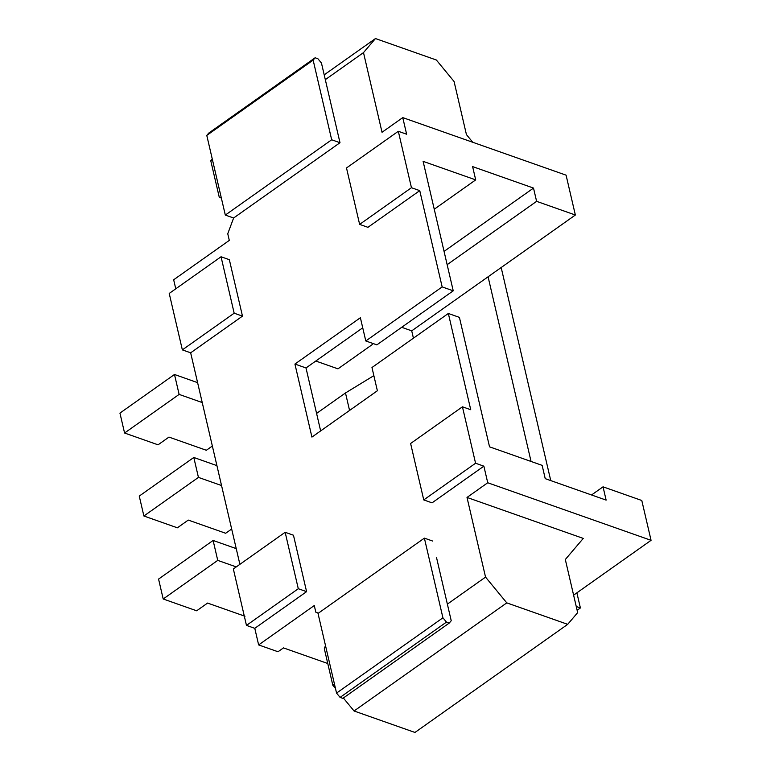 <?xml version="1.0" encoding="UTF-8"?>
<svg xmlns="http://www.w3.org/2000/svg" width="771" height="771" viewBox="0 0 771 771"><rect width="100%" height="100%" fill="white"/><g stroke="black" fill="none" stroke-linecap="round" stroke-linejoin="round"><path stroke-width="1.16" d="M197.598 382.638L174.487 374.484L179.123 394.405L202.233 402.549L179.123 394.405L174.487 374.484L119.939 413.102L124.574 433.013L179.123 394.405L124.574 433.013L119.939 413.102L174.487 374.484L197.598 382.638M158.055 444.819L124.574 433.013L158.055 444.819L168.965 437.09L158.055 444.819M206.349 450.274L168.965 437.09L206.349 450.274L212.353 446.024L206.349 450.274M372.335 344.521L337.968 368.846L372.335 344.521M349.562 410.451L345.485 392.959L316.582 413.42L345.485 392.959L373.868 375.641L345.485 392.959L349.562 410.451M216.911 465.626L193.8 457.473L198.436 477.394L221.547 485.537L198.436 477.394L193.8 457.473L139.252 496.09L143.888 516.001L198.436 477.394L143.888 516.001L139.252 496.09L193.8 457.473L216.911 465.626M177.369 527.807L143.888 516.001L177.369 527.807L188.278 520.078L177.369 527.807M225.662 533.262L188.278 520.078L225.662 533.262L231.666 529.012L225.662 533.262M236.225 548.615L213.114 540.461L217.74 560.382L236.254 566.907L217.74 560.382L213.114 540.461L158.566 579.079L163.201 598.99L217.74 560.382L163.201 598.99L158.566 579.079L213.114 540.461L236.225 548.615M196.672 610.796L163.201 598.99L196.672 610.796L207.582 603.067L196.672 610.796M244.976 616.251L207.582 603.067L244.976 616.251M398.318 131.282L411.454 187.71L419.752 190.639L442.159 286.908L453.232 290.812L423.106 161.351L475.697 179.884L472.613 166.603L533.513 188.076L536.606 201.347L575.359 215.013L566.087 175.171L402.761 117.606L406.625 134.212L398.318 131.282L346.497 167.962L359.633 224.39L411.454 187.71L398.318 131.282L406.625 134.212L402.761 117.606L566.087 175.171L575.359 215.013L536.606 201.347L447.151 264.675L536.606 201.347L533.513 188.076L444.057 251.394L533.513 188.076L472.613 166.603L475.697 179.884L434.246 209.23L475.697 179.884L423.106 161.351L453.232 290.812L376.865 344.868L453.232 290.812L442.159 286.908L365.791 340.965L376.865 344.868L365.791 340.965L360.385 317.729L294.927 364.057L306 367.96L320.649 430.912L306 367.96L362.727 327.81L306 367.96L294.927 364.057L311.927 437.09L377.376 390.752L371.969 367.516L448.337 313.469L470.744 409.729L462.436 406.809L410.615 443.489L423.751 499.916L475.572 463.236L462.436 406.809L475.572 463.236L483.87 466.166L487.735 482.762L651.061 540.326L641.79 500.495L603.038 486.829L606.131 500.109L545.222 478.646L542.138 465.366L489.537 446.833L459.41 317.373L448.337 313.469L459.41 317.373L489.537 446.833L542.138 465.366L545.222 478.646L606.131 500.109L603.038 486.829L591.54 494.972L603.038 486.829L641.79 500.495L651.061 540.326L487.735 482.762L467.004 497.44L583.271 538.409L467.004 497.44L485.547 577.103L506.788 602.874L567.697 624.337L577.672 612.617L565.316 559.505L583.271 538.409L565.316 559.505L577.672 612.617L567.697 624.337L506.788 602.874L354.062 710.987L343.365 698.006L354.062 710.987L414.962 732.45L354.062 710.987L506.788 602.874L485.547 577.103L447.363 604.136L485.547 577.103L467.004 497.44L487.735 482.762L483.87 466.166L432.049 502.846L423.751 499.916L410.615 443.489L462.436 406.809L470.744 409.729L448.337 313.469L371.969 367.516L377.376 390.752L311.927 437.09L294.927 364.057L360.385 317.729L365.791 340.965L442.159 286.908L419.752 190.639L367.94 227.32L359.633 224.39L346.497 167.962L398.318 131.282M182.351 349.88L169.225 293.443L182.351 349.88L234.172 313.199L221.046 256.762L169.225 293.443L221.046 256.762L234.172 313.199L182.351 349.88L190.659 352.81L182.351 349.88M175.769 288.817L173.668 279.777L229.305 240.388L227.753 233.758L233.623 218L339.992 142.712L336.127 126.116L339.992 142.712L233.623 218L227.753 233.758L229.305 240.388L173.668 279.777L175.769 288.817M278.013 651.755L258.642 644.922L254.777 628.326L246.469 625.406L233.343 568.969L246.469 625.406L298.29 588.726L285.154 532.289L233.343 568.969L285.154 532.289L298.29 588.726L246.469 625.406L254.777 628.326L258.642 644.922L278.013 651.755L283.468 647.9L327.762 663.503L283.468 647.9L278.013 651.755M239.887 564.333L190.659 352.81L239.887 564.333M413.42 338.18L411.714 330.846L401.681 327.299L411.714 330.846L413.42 338.18M337.968 368.846L315.802 361.03L337.968 368.846M219.263 197.241L210.762 160.725L212.256 158.961L210.762 160.725L212.401 159.568L210.762 160.725L219.263 197.241L221.364 198.07L219.263 197.241M382.03 132.284L402.761 117.606L382.03 132.284L363.498 52.611L382.03 132.284M315.821 612.184L314.279 605.543L258.642 644.922L314.279 605.543L315.821 612.184L318.346 613.186L315.821 612.184M335.472 688.436L332.812 685.217L324.321 648.7L325.487 645.549L324.321 648.7L332.812 685.217L335.472 688.436M501.169 267.518L550.754 480.593L501.169 267.518M576.881 592.841L580.399 607.962L577.122 610.275L580.399 607.962L576.245 606.498L580.399 607.962L576.881 592.841M573.605 595.154L651.061 540.326L573.605 595.154M414.962 732.45L567.697 624.337L414.962 732.45M334.45 684.06L332.812 685.217L334.45 684.06M436.55 557.655L451.228 620.732L436.55 557.655M531.055 461.463L488.082 276.789L411.714 330.846L575.359 215.013L488.082 276.789L531.055 461.463M454.071 81.495L466.436 134.607L454.071 81.495L436.367 60.013L375.467 38.55L363.498 52.611L375.467 38.55L436.367 60.013L454.071 81.495M472.768 142.288L466.436 134.607L472.768 142.288M324.196 74.845L375.467 38.55L324.196 74.845M325.314 79.644L363.498 52.611L325.314 79.644M229.344 259.692L242.48 316.129L190.659 352.81L242.48 316.129L234.172 313.199L242.48 316.129L229.344 259.692L221.046 256.762L229.344 259.692M293.462 535.219L306.598 591.646L254.777 628.326L306.598 591.646L298.29 588.726L306.598 591.646L293.462 535.219L285.154 532.289L293.462 535.219M411.454 187.71L359.633 224.39L367.94 227.32L419.752 190.639L411.454 187.71M475.572 463.236L423.751 499.916L432.049 502.846L483.87 466.166L475.572 463.236M449.233 623.074L446.467 622.101L340.098 697.389L342.864 698.362L449.233 623.074L451.228 620.732L449.233 623.074L342.864 698.362L340.098 697.389L336.551 693.09L442.92 617.802L424.378 538.129L318.018 613.427L336.551 693.09L318.018 613.427L424.378 538.129L432.685 541.059L424.378 538.129L442.92 617.802L446.467 622.101L449.233 623.074M336.551 693.09L340.098 697.389L446.467 622.101L442.92 617.802L336.551 693.09M321.449 63.039L336.127 126.116L321.449 63.039L317.912 58.75L315.137 57.767L317.912 58.75L321.449 63.039M208.777 133.065L315.137 57.767L313.142 60.119L206.782 135.407L225.315 215.08L331.684 139.782L313.142 60.119L331.684 139.782L225.315 215.08L233.623 218L225.315 215.08L206.782 135.407L208.777 133.065L206.782 135.407L313.142 60.119L315.137 57.767L208.777 133.065M339.992 142.712L331.684 139.782L339.992 142.712"/></g></svg>
